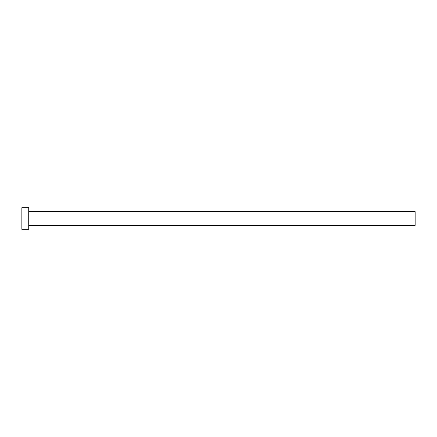 <?xml version="1.0" encoding="UTF-8"?>
<svg xmlns="http://www.w3.org/2000/svg" width="437" height="437" viewBox="0 0 437 437"><rect width="100%" height="100%" fill="white"/><g stroke="black" fill="none" stroke-linecap="round" stroke-linejoin="round"><path stroke-width="0.66" d="M28.733 211.617L415.15 211.617L415.15 225.383L28.733 225.383M28.733 218.5L28.733 229.316L21.85 229.316L21.85 207.684L28.733 207.684L28.733 218.5"/></g></svg>
